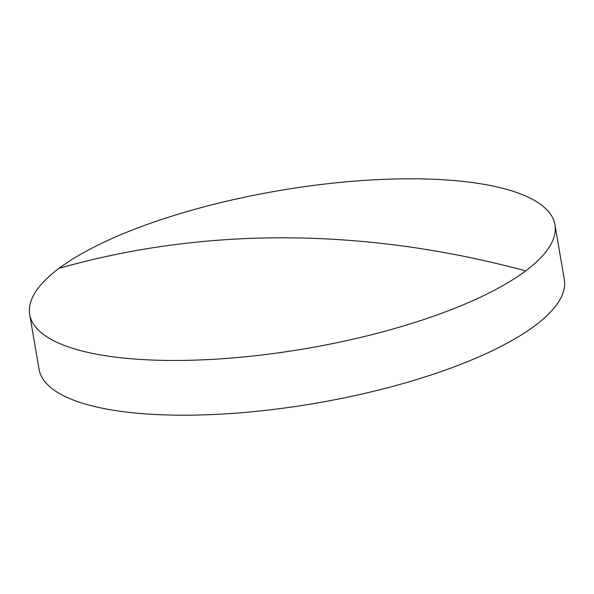 <?xml version="1.0" encoding="UTF-8"?>
<svg xmlns="http://www.w3.org/2000/svg" width="594" height="594" viewBox="0 0 594 594"><rect width="100%" height="100%" fill="white"/><g stroke="black" fill="none" stroke-linecap="round" stroke-linejoin="round"><path stroke-width="0.89" d="M554.945 224.74L564.3 279.477A266.431 80.116 170.3 0 1 535.023 325.616A266.431 80.116 170.3 0 1 180.428 415.199A266.431 80.116 170.3 0 1 39.056 369.26L29.7 314.523A266.431 80.116 170.3 0 1 58.977 268.384A266.431 80.116 170.3 0 1 413.573 178.801A266.431 80.116 170.3 0 1 554.945 224.74A266.431 80.116 170.3 0 1 525.668 270.871A266.431 80.116 170.3 0 1 171.072 360.461A266.431 80.116 170.3 0 1 29.7 314.523M58.977 268.384A1066.349 877.175 53.2 0 1 525.668 270.871"/></g></svg>
